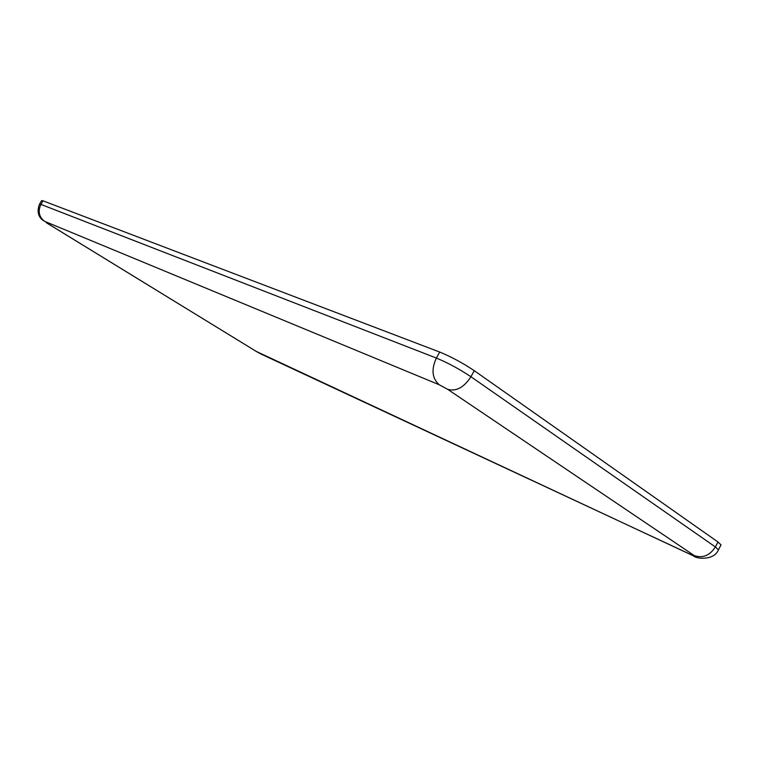 <?xml version="1.0" encoding="UTF-8"?>
<svg xmlns="http://www.w3.org/2000/svg" width="759" height="759" viewBox="0 0 759 759"><rect width="100%" height="100%" fill="white"/><g stroke="black" fill="none" stroke-linecap="round" stroke-linejoin="round"><path stroke-width="1.14" d="M43.035 200.831L40.929 204.408L39.553 204.124L41.65 200.556L43.035 200.831L439.698 352.053C451.358 356.844 462.886 363.058 474.252 370.686L717.995 542.002L721.031 544.905L718.441 549.81L715.395 546.945C709.807 555.56 702.787 558.453 694.324 555.616C695.737 556.622 695.216 556.575 692.749 555.455L693.65 555.958M717.995 542.002L715.395 546.945L470.931 376.73C464.034 387.394 456.32 391.616 447.791 389.405L694.324 555.616M474.252 370.686L470.931 376.73C459.527 369.13 448.009 362.906 436.368 358.058C431.121 369.557 432.08 378.456 439.252 384.766L447.791 389.405M439.698 352.053L436.368 358.058L40.929 204.408C37.722 211.325 38.975 216.979 44.696 221.372L439.252 384.766M39.553 204.124C37.02 210.556 37.874 215.765 42.134 219.73L44.696 221.372M46.204 222.634L256.447 351.531L46.46 222.767M261.684 354.396L256.447 351.531M692.749 555.455L260.859 353.96M256.144 351.36L693.47 555.873C695.832 558.88 714.077 560.91 718.441 549.81"/></g></svg>
